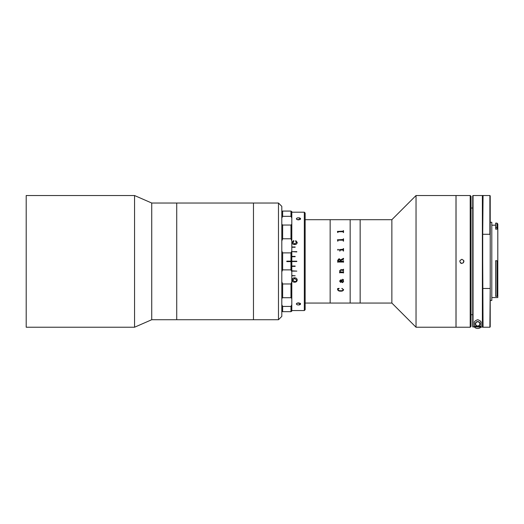 <?xml version="1.0" encoding="UTF-8"?>
<svg xmlns="http://www.w3.org/2000/svg" width="524" height="524" viewBox="0 0 524 524"><rect width="100%" height="100%" fill="white"/><g stroke="black" fill="none" stroke-linecap="round" stroke-linejoin="round"><path stroke-width="0.79" d="M278.473 319.725L278.473 203.03L281.807 206.364L281.807 316.391L278.473 319.725L176.732 319.725L176.732 203.03L151.731 203.03L134.557 195.531L26.2 195.531L26.2 327.225L134.557 327.225L134.557 195.531M278.473 203.03L253.472 203.03L253.472 319.725L253.472 203.03L176.732 203.03L176.732 319.725L151.731 319.725L151.731 203.03M151.731 319.725L134.557 327.225M391.86 303.049L416.03 327.225L416.03 195.531L391.86 219.7L391.86 303.049L360.158 303.049L360.158 219.7L305.145 219.7M391.86 219.7L360.158 219.7L360.158 303.049L350.156 303.049L350.156 219.7L350.156 303.049L330.153 303.049L330.153 219.7L330.153 303.049L305.145 303.049M416.03 327.225L455.991 327.225L455.991 195.531L416.03 195.531M282.639 311.675L290.977 311.675L290.977 306.429L282.639 306.429L282.639 311.675L281.807 311.112M290.977 306.429L291.809 304.699L291.809 311.112L290.977 311.675M282.639 211.074L282.639 216.327L290.977 216.327L290.977 211.074L282.639 211.074L281.807 211.644M290.977 211.074L291.809 211.644L291.809 218.056L290.977 216.327M290.977 252.882L282.639 252.882L281.807 251.003L282.639 252.882L282.639 269.873L281.807 271.753L282.639 269.873L290.977 269.873L290.977 252.882L291.809 251.003L291.809 271.753L290.977 269.873M281.807 304.699L282.639 306.429M282.639 283.969L282.639 297.717L290.977 297.717L290.977 283.969L282.639 283.969L281.807 281.735M290.977 283.969L291.809 281.735L291.809 298.529L290.977 297.717M291.809 304.699L291.809 298.529M282.639 297.717L281.807 298.529M291.809 281.735L291.809 271.753M291.141 261.129L286.811 261.129L286.811 261.627L291.141 261.627M281.807 224.226L282.639 225.038L282.639 238.78L281.807 241.014M282.639 238.78L290.977 238.78L290.977 225.038L282.639 225.038M291.809 251.003L291.809 241.014L290.977 238.78M290.977 225.038L291.809 224.226L291.809 241.014M282.639 216.327L281.807 218.056M291.809 224.226L291.809 218.056M291.809 259.708L291.809 215.128L291.809 247.243L295.143 247.243L291.809 246.922M291.809 251.605L296.813 251.933L291.809 251.605M291.809 256.38L291.809 256.714L295.143 256.714L295.143 256.38L291.809 256.38M291.809 261.207L291.809 261.542L296.813 261.542L296.813 261.207L291.809 261.207L296.813 261.207M291.809 266.035L291.809 266.369L295.143 266.369L295.143 266.035L291.809 266.035M291.809 270.816L296.813 271.144L291.809 270.816M291.809 275.513L295.143 275.827L291.809 275.513M343.371 281.434L342.886 280.333L341.262 280.333L342.539 282.115L343.371 281.434L342.886 280.32L341.262 280.333M340.371 260.467L339.139 259.328L337.941 260.893L340.371 261.188L340.371 260.467M337.698 232.25L337.449 231.392L343.017 231.392L343.528 230.612L343.528 232.538L343.017 231.726L338.209 231.726L337.698 232.538M337.698 240.817L337.449 239.756L343.017 239.756L343.528 238.793L343.528 241.158L343.017 240.175L338.209 240.175L337.698 241.158M340.266 250.027L339.965 251.042L339.48 249.555L343.017 249.555L343.528 248.553L343.528 251.042L343.024 250.027L340.266 250.027M337.613 249.752L338.046 249.326L338.504 249.752L338.046 250.177L337.613 249.752M337.698 260.304L339.067 258.679L340.574 259.904L343.528 258.352L343.528 259.288L340.613 260.48L340.613 261.188L343.017 261.188L343.528 260.703L343.528 262.242L343.017 261.758L338.209 261.758L337.698 262.242L337.698 260.304L339.067 258.679L340.574 259.904L343.286 258.555M343.017 271.976L343.528 271.504L343.528 272.912L343.024 272.447L340.161 272.447L339.722 272.912L339.559 271.976L340.325 271.976L339.637 270.77L340.855 269.69L343.017 269.69L343.528 269.212L343.528 270.639L343.017 270.161L340.738 270.161L339.886 270.816L340.666 271.976L343.017 271.976M343.613 281.493L342.631 282.6C341.504 282.298 340.967 281.545 341.019 280.333L339.886 281.061L340.855 282.135L340.508 282.39L339.637 281.08L340.639 279.895L342.906 279.895L343.286 279.672L342.637 279.24L343.528 279.803L343.128 280.333L343.613 281.493L342.631 282.593C341.504 282.292 340.967 281.532 341.019 280.32L339.886 281.061M343.613 289.654C343.318 290.761 342.329 291.259 340.633 291.161C338.93 291.206 337.928 290.669 337.613 289.543L337.613 288.586L339.087 288.37L337.856 289.608C338.301 290.434 339.224 290.794 340.633 290.702C342.048 290.84 342.965 290.479 343.371 289.634L341.936 288.37L343.613 289.654C343.318 290.748 342.329 291.252 340.633 291.148C338.93 291.193 337.928 290.656 337.613 289.53M343.286 251.042L343.286 250.334M343.528 251.042L343.286 248.553M343.286 249.26L339.48 249.621M339.722 251.042L339.722 250.708M339.965 251.042L339.965 250.334M340.371 261.188L337.941 260.893M343.286 262.046L337.941 262.046M340.613 261.188L343.017 261.188M343.528 259.288L343.286 258.358M343.286 272.906L343.528 271.504M343.371 289.628L341.831 288.521M337.856 289.595L339.152 288.521M343.528 279.796L343.135 280.327M342.906 279.888L343.286 279.665L342.637 279.24M340.855 282.122L340.508 282.384L339.637 281.074M339.886 270.81L340.738 270.161L343.286 270.469M343.528 269.212L343.286 270.633M340.318 271.969L339.637 270.764M339.722 272.67L339.559 271.976M343.286 272.749L339.965 272.624M337.941 241.158L337.941 240.47M343.286 241.158L343.286 240.457M343.528 241.158L343.286 238.806M343.286 239.494L337.449 239.822M337.941 232.538L337.941 231.975M343.286 232.538L343.286 231.968M343.528 232.538L343.286 230.626M343.286 231.182L337.449 231.438M297.986 302.918L300.2 303.344A2.083 1.041 0 0 1 300.56 303.927A2.083 1.041 0 0 1 298.975 304.942L297.986 304.942C295.863 304.306 295.863 303.632 297.986 302.918M297.986 304.942A2.083 1.041 0 0 1 296.394 303.927L296.394 303.756M296.394 303.927A2.083 1.041 0 0 1 296.767 303.337M300.2 303.344L298.975 304.942M292.078 242.402C292.215 243.83 293.08 244.551 294.685 244.564C296.217 244.531 297.062 243.817 297.213 242.416L295.759 240.654L295.602 241.295L296.63 242.448L294.685 243.902L292.661 242.468L293.912 241.178L293.748 240.536L292.078 242.402M294.639 277.825C293.08 277.884 292.228 278.624 292.078 280.039C292.228 281.421 293.06 282.141 294.58 282.213C296.178 282.2 297.056 281.473 297.213 280.039C297.056 278.617 296.204 277.877 294.639 277.825M304.313 212.2L305.145 213.032L305.145 309.723L304.313 310.555L304.313 212.2L291.809 212.2M298.975 217.814A2.083 1.041 180 0 1 300.56 218.822A2.083 1.041 180 0 1 300.193 219.418L297.986 219.838C295.863 219.117 295.863 218.442 297.986 217.814L298.975 217.814L300.2 219.412M291.809 275.781L295.143 275.781M291.809 271.111L296.813 271.111M291.809 266.349L295.143 266.349M291.809 261.542L296.813 261.542M295.143 256.4L291.809 256.4M296.813 251.638L291.809 251.638M295.143 246.974L291.809 246.974M296.767 219.418A2.083 1.041 180 0 1 296.394 218.822A2.083 1.041 180 0 1 297.986 217.814M296.401 261.207A2.083 2.083 0 0 0 296.401 261.542M293.912 241.25L293.748 240.608L292.078 242.468M297.213 242.481L295.759 240.726L295.602 241.361M296.63 242.448L294.685 243.961L292.661 242.468M294.645 278.486L296.63 280.032C296.479 281.106 295.791 281.617 294.573 281.571L292.661 280.045L294.645 278.486L296.63 280.032M292.661 280.045L294.645 278.427M292.078 279.98C292.228 281.349 293.06 282.069 294.58 282.141C296.178 282.128 297.056 281.401 297.213 279.973M296.361 261.207L296.361 261.542M298.235 302.892L298.798 302.898M297.272 303.082A2.05 1.022 180 0 0 298.595 303.278A2.05 1.022 180 0 0 299.689 303.082M298.726 219.857L298.163 219.851M299.689 219.667A2.05 1.022 0 0 0 298.366 219.471A2.05 1.022 0 0 0 297.272 219.667M461.081 263.303L461.873 263.461C459.188 262.072 459.188 260.683 461.873 259.295L459.954 260.572M460.406 262.852L461.068 263.297M461.873 259.295C464.565 260.677 464.565 262.066 461.873 263.461M470.211 327.225L470.211 195.531L456.037 195.531L456.037 327.225L470.211 327.225L471.043 326.393L471.043 196.362L470.211 195.531M463.354 262.845L463.806 260.585M482.715 261.378L483.049 327.225L482.715 326.891L482.715 195.858L482.715 326.786L482.381 327.12L472.714 326.786L472.714 314.721L471.043 314.721M472.714 326.786L472.714 195.858L472.714 208.028L471.043 208.028M496.968 260.71L495.632 260.71L495.632 296.329L496.968 296.329L496.968 260.71L497.8 261.555L497.8 228.772L496.968 229.145L496.968 223.119L495.632 223.119L495.632 227.285L497.8 227.658L497.8 228.772M495.632 227.285L495.632 229.145L496.968 229.145M491.8 297.553L497.8 297.553L497.8 295.215L496.968 296.329M497.8 261.555L497.8 295.215M490.215 222.281L490.215 235.099L489.881 234.274L489.881 195.531L490.215 195.858L490.215 326.891L490.215 300.468L491.8 300.468L491.8 222.281L490.215 222.281L490.215 195.858M482.715 288.141L482.715 234.241L482.715 288.141M482.715 208.028L482.715 326.786M473.048 327.12L473.048 195.531L483.049 195.531L482.715 235.099M483.049 234.274L489.881 234.274M483.049 327.225L489.881 327.225L490.215 287.656M489.881 288.475L483.049 288.475M490.215 261.378L490.215 300.468M496.968 223.119L497.8 223.951L497.8 227.658M475.628 323.891A2.083 2.083 0 0 0 477.711 325.974A2.083 2.083 0 0 0 479.794 323.891A2.083 2.083 0 0 0 477.711 321.808A2.083 2.083 0 0 0 475.628 323.891M481.045 323.059C481.484 321.729 480.377 320.616 477.724 319.725C475.052 320.609 473.938 321.723 474.377 323.059L474.377 326.256L481.045 326.256L481.045 323.059A3.334 3.334 0 0 0 480.521 321.258M474.456 327.12A4.585 4.585 0 0 0 480.966 327.12M478.523 326.256A2.502 2.502 0 0 1 476.899 326.256M477.646 321.559A2.332 2.332 0 0 0 475.379 323.956A2.332 2.332 0 0 0 477.783 326.223A2.332 2.332 0 0 0 480.043 323.819A2.332 2.332 0 0 0 477.646 321.559M482.381 327.12L482.381 195.531M304.313 310.555L291.809 310.555M491.8 225.202L495.632 225.202M483.049 195.531L489.881 195.531M489.881 327.225L490.215 326.891M473.048 195.531L472.714 195.858"/></g></svg>
